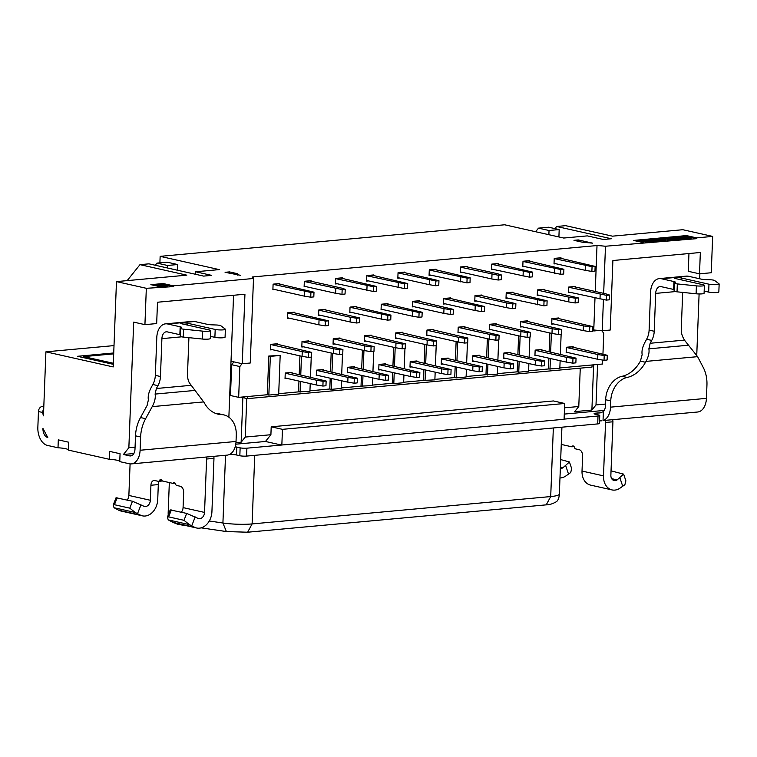 <?xml version="1.0" encoding="UTF-8"?>
<svg xmlns="http://www.w3.org/2000/svg" width="757" height="757" viewBox="0 0 757 757"><rect width="100%" height="100%" fill="white"/><g stroke="black" fill="none" stroke-linecap="round" stroke-linejoin="round"><path stroke-width="1.14" d="M161.08 286.95L150.861 284.66L163.152 283.534L173.381 285.824L173.353 286.61L146.328 288.303L116.464 281.604L186.809 275.16L139.979 264.657L148.959 263.833L203.661 276.106L211.657 275.368L195.609 271.772L219.246 269.606L160.143 256.349L159.897 262.83M252.081 276.996L253.5 278.481L173.381 285.824M252.128 276.996L596.667 245.58M643.791 242.723L633.562 240.433L686.448 235.578L696.667 237.878L696.639 238.663L605.477 246.233L596.677 245.419M160.143 256.349L504.645 224.782L563.747 238.039L587.3 235.881L603.357 239.477L611.353 238.748L556.641 226.485L565.621 225.662L612.451 236.165L682.805 229.712L712.659 236.411L696.667 237.878M229.475 271.895L237.67 273.741L238.19 274.81L240.745 275.387L225.075 272.302L229.475 271.895L229.418 273.277M578.282 239.941L573.976 240.329L582.284 242.193L592.599 243.148L578.282 239.941L578.225 241.284M240.84 397.16L247.501 398.646L592.002 367.088L592.088 364.978M237.67 273.741L237.622 275.113M247.577 396.536L247.501 398.646M252.573 276.948L252.554 277.488M288.408 317.987L287.357 318.082M287.556 313.02L325.387 321.11L325.198 325.851L328.273 325.567L328.462 320.836L292.874 312.461L287.556 312.953M319.643 315.13L318.593 315.224M356.443 322.993L350.094 321.962L350.273 317.221L356.623 318.252L356.443 322.993L359.509 322.709L359.698 317.968L324.11 309.604L318.792 310.086M350.879 312.262L349.829 312.357M350.027 307.295L387.858 315.385L387.679 320.126L390.754 319.851L390.934 315.111L355.355 306.736L350.027 307.228M273.939 289.325L272.899 289.42M273.088 284.348L310.919 292.448L310.739 297.189L313.814 296.905L313.994 292.164L278.415 283.799L273.088 284.282M305.185 286.458L304.134 286.553M304.323 281.49L342.155 289.581L341.975 294.322L345.05 294.038L345.23 289.297L341.35 288.038L309.651 280.932L304.333 281.424M382.115 309.405L381.074 309.499M381.263 304.428L419.094 312.527L418.914 317.268L421.99 316.984L422.169 312.244L386.59 303.879L381.263 304.361M336.42 283.601L335.37 283.695M335.569 278.623L373.4 286.723L373.21 291.464L376.286 291.18L376.466 286.439L340.887 278.074L335.569 278.557M367.656 280.733L366.606 280.828M366.804 275.766L404.635 283.856L404.456 288.597L407.521 288.313L407.711 283.572L372.122 275.207L366.804 275.699M398.892 277.876L397.841 277.97M398.04 272.899L435.871 280.998L435.691 285.739L438.767 285.455L438.946 280.715L403.367 272.35L398.04 272.832M413.36 306.538L412.31 306.632M450.15 314.401L443.81 313.37L443.99 308.629L450.33 309.66L450.15 314.401L453.225 314.127L453.405 309.386L417.826 301.012L412.508 301.504M430.127 275.009L429.087 275.103M429.276 270.041L467.107 278.131L466.927 282.872L470.002 282.588L470.182 277.847L434.603 269.483L429.276 269.975M461.373 272.151L460.322 272.246M460.511 267.174L498.343 275.274L498.163 280.014L501.238 279.73L501.418 274.99L497.538 273.731L465.839 266.625L460.521 267.107M444.596 303.68L443.545 303.775M443.744 298.703L481.575 306.803L481.386 311.543L484.461 311.259L484.641 306.519L449.062 298.154L443.744 298.637M492.608 269.284L491.558 269.378M491.757 264.316L529.578 272.406L529.398 277.147L532.474 276.863L532.654 272.132L497.075 263.758L491.757 264.25M523.844 266.426L522.794 266.521M522.992 261.449L560.823 269.549L560.634 274.289L563.71 274.006L563.899 269.265L528.31 260.9L522.992 261.383M555.08 263.559L554.029 263.654M554.228 258.591L592.059 266.682L591.879 271.422L594.955 271.148L595.134 266.407L559.546 258.033L554.228 258.525M475.831 300.813L474.781 300.917M512.621 308.676L506.282 307.645L506.461 302.904L512.811 303.935L512.621 308.676L515.697 308.402L515.886 303.661L480.298 295.287L474.98 295.779M507.067 297.955L506.017 298.05M506.215 292.978L544.046 301.078L543.867 305.819L546.942 305.535L547.122 300.794L511.543 292.429L506.215 292.912M538.303 295.088L537.262 295.192M575.102 302.951L568.762 301.92L568.942 297.179L575.282 298.211L575.102 302.951L578.178 302.677L578.357 297.936L542.778 289.562L537.451 290.054M569.538 292.23L568.498 292.325M568.687 287.253L606.518 295.353L606.338 300.094L609.413 299.81L609.593 295.069L605.714 293.811L574.014 286.704L568.696 287.187M552.771 323.759L551.721 323.854M551.73 323.532L583.221 330.591L583.401 325.851L589.741 326.882L592.816 326.598L557.237 318.233L551.919 318.725M521.526 326.627L520.485 326.721M520.494 326.39L551.985 333.449L552.165 328.708L558.505 329.749L561.58 329.465L526.001 321.1L520.684 321.583M490.29 329.484L489.249 329.579M527.269 332.607L527.09 337.348L520.75 336.316L520.93 331.575L527.269 332.607L530.345 332.323L494.766 323.958L489.438 324.45M567.23 352.431L566.179 352.525M566.198 352.194L597.68 359.263L597.869 354.522L604.209 355.553L607.284 355.27L571.696 346.905L566.378 347.387M459.054 332.351L458.004 332.446M458.023 332.115L489.505 339.174L489.694 334.433L496.034 335.474L499.109 335.19L463.53 326.816L458.203 327.308M535.994 355.288L534.944 355.383M534.953 355.061L566.444 362.12L566.624 357.38L572.973 358.411L576.049 358.137L540.46 349.762L535.142 350.254M504.758 358.156L503.708 358.25M503.717 357.919L535.208 364.978L535.388 360.247L541.728 361.278L544.803 360.994L509.224 352.63L503.907 353.112M473.522 361.013L472.472 361.108M472.482 360.786L503.973 367.845L504.153 363.105L510.492 364.136L513.568 363.852L477.989 355.487L472.671 355.979M427.819 335.209L426.768 335.304M426.787 334.973L458.269 342.041L458.449 337.3L464.798 338.332L467.873 338.048L432.285 329.683L426.967 330.166M442.277 363.88L441.236 363.975M441.246 363.644L472.737 370.703L472.917 365.962L479.257 367.003L482.332 366.719L446.753 358.354L441.426 358.837M411.042 366.738L409.991 366.833M410.01 366.511L441.492 373.57L441.681 368.829L448.021 369.861L451.096 369.577L415.517 361.212L410.19 361.704M379.806 369.605L378.755 369.7M378.774 369.369L410.256 376.428L410.436 371.687L416.785 372.728L419.861 372.444L384.272 364.079L378.954 364.562M348.57 372.463L347.52 372.558M347.529 372.236L379.02 379.295L379.2 374.554L385.55 375.586L388.615 375.302L353.036 366.937L347.718 367.429M396.583 338.067L395.533 338.171M395.542 337.84L427.033 344.899L427.213 340.158L433.562 341.199L436.628 340.915L401.049 332.541L395.731 333.033M317.334 375.33L316.284 375.425M316.294 375.094L347.785 382.153L347.965 377.412L354.304 378.453L357.38 378.169L321.801 369.804L316.483 370.287M286.089 378.188L285.048 378.282M285.058 377.961L316.549 385.02L316.729 380.279L323.069 381.31L326.144 381.026L290.565 372.662L285.238 373.154M365.347 340.934L364.297 341.029M364.306 340.697L395.797 347.766L395.977 343.025L402.317 344.057L405.392 343.773L369.813 335.408L364.495 335.89M334.102 343.792L333.061 343.896M333.071 343.564L364.562 350.623L364.742 345.883L371.081 346.924L374.157 346.64L338.578 338.265L333.25 338.757M302.866 346.659L301.816 346.753M301.835 346.422L333.317 353.491L333.506 348.75L339.846 349.781L342.921 349.497L307.342 341.133L302.015 341.615M271.631 349.516L270.58 349.62M270.599 349.289L302.081 356.348L302.27 351.608L308.61 352.639L311.685 352.365L276.097 343.99L270.779 344.482M116.464 281.604L113.19 366.927L45.903 351.835L114.014 345.599M45.903 351.835L43.452 415.83L42.543 412.442L43.774 407.389M113.295 364.325L77.469 356.292L113.73 352.97M139.979 264.657L127.176 280.629M177.412 270.221L177.63 264.534L167.098 262.177L156.954 263.105L155.232 265.243M548.872 234.698L549.033 230.507L538.501 228.141L535.625 231.727M558.903 236.95L559.186 229.579L548.655 227.214L538.501 228.141M556.641 226.485L554.928 228.623M712.659 236.411L711.258 272.747L699.515 273.826L700.339 252.497L612.896 260.512L610.227 330.033L602.231 330.762L603.433 299.621M699.875 273.797L699.686 278.775M699.099 293.962L696.752 355.128M682.682 292.41L681.281 328.784A16.001 12.093 102.6 0 0 683.098 337.527L684.451 340.12L697.604 356.661L703.31 367.59A32.012 24.196 -77.4 0 1 706.943 385.086L706.432 398.362L610.511 407.152L610.748 400.898L605.638 399.753L605.401 406.007A8.005 5.091 -95.2 0 1 603.376 411.609L600.187 412.906M610.511 407.152A16.001 10.182 84.8 0 1 603.036 420.551L697.67 412.007A16.001 10.182 -95.2 0 0 706.432 398.362M42.96 428.471L47.776 437.518A8.005 5.091 84.8 0 1 42.96 428.471M42.543 412.442L38.456 411.524L37.85 427.327A16.001 10.182 -95.2 0 0 47.464 445.419L58.005 447.775A12.008 1.864 -177.8 0 1 68.433 449.942M229.191 454.607L228.557 454.862A16.001 10.182 -95.2 0 0 236.033 441.463L140.102 450.254A16.001 10.182 84.8 0 1 131.34 463.899A16.001 10.182 84.8 0 1 129.267 463.757L119.757 461.628L120.06 453.727L109.633 451.39L109.33 459.291L68.433 450.112L68.736 442.22L58.308 439.874L58.005 447.775M140.102 450.254L140.613 436.978A32.012 24.196 -77.4 0 1 145.628 418.687L152.214 406.632C154.769 401.825 155.724 397.633 155.1 394.085L156.387 388.502L157.948 385.654A16.001 12.093 102.6 0 0 160.456 376.503L161.903 338.634A8.005 5.091 84.8 0 1 166.294 331.812A8.005 5.091 84.8 0 1 167.325 331.878L179.863 334.689L180.166 326.787L167.628 323.977A16.001 10.182 -95.2 0 0 165.556 323.845A16.001 10.182 -95.2 0 0 156.794 337.49L155.336 375.358A16.001 12.093 -77.4 0 1 152.829 384.499L151.277 387.357C148.722 392.173 147.757 396.356 148.381 399.904L147.104 405.487L140.518 417.542A32.012 24.196 102.6 0 0 135.503 435.833L134.992 449.109A8.005 5.091 -95.2 0 1 130.611 455.932A8.005 5.091 -95.2 0 1 129.579 455.865L131.614 455.676M133.838 453.528L123.438 454.484L129.579 455.865M123.438 454.484L128.86 447.728L133.686 322.122L144.928 324.639L146.328 288.303M195.505 274.271L195.609 271.772M253.5 278.481L250.255 363.01L242.259 363.748L244.937 294.227L157.494 302.232L156.671 323.57L144.928 324.639M228.869 417.173L231.017 361.221L242.259 363.748M233.847 361.855L231.67 364.713L233.828 361.855M602.714 360.077L602.563 364.013L559.849 367.93M548.872 358.175L548.456 368.971L559.83 368.413L560.123 360.701M548.456 368.971L528.604 370.788M517.627 361.042L517.22 371.829L518.753 372.179L528.594 371.28L528.888 363.568M517.22 371.829L497.368 373.655M486.391 363.899L485.975 374.696L497.349 374.138L497.652 366.426M485.975 374.696L466.132 376.513M455.156 366.767L454.739 377.554L456.272 377.904L466.113 376.995L466.407 369.293M454.739 377.554L434.897 379.38M423.92 369.624L423.504 380.421L434.878 379.863L435.171 372.151M423.504 380.421L403.661 382.238M392.684 372.491L392.268 383.279L393.801 383.629L403.642 382.72L403.935 375.018M392.268 383.279L372.425 385.105M361.449 375.349L361.032 386.146L372.406 385.587L372.699 377.875M361.032 386.146L341.18 387.963M330.203 378.216L329.797 389.003L331.329 389.353L341.161 388.445L341.464 380.733M329.797 389.003L309.944 390.82M298.968 381.074L298.551 391.871L309.925 391.312L310.228 383.6M298.551 391.871L278.708 393.687M268.849 395.078L278.69 394.17L280.175 355.459L268.801 356.017L267.316 394.728L268.849 395.078L270.334 356.367L280.175 355.459M267.316 394.728L238.663 397.359L230.478 395.523L231.67 364.713L239.846 366.549L242.022 363.691M594.993 297.936L593.725 330.97L599.128 330.478M593.762 329.986L602.231 330.762M177.63 264.534L167.486 265.461L156.954 263.105M167.486 265.461L167.392 267.969M559.186 229.579L549.033 230.507M603.67 293.356L605.477 246.233M699.515 273.826L688.274 271.309L688.955 253.538M597.557 364.477L596.005 404.929L605.477 404.058M564.533 407.815L578.783 406.509L574.667 411.638L591.889 410.057L596.005 404.929M604.247 410.426L564.287 414.088M109.33 459.291A12.008 1.864 -177.8 0 1 119.767 461.448M564.097 419.113L598.011 416.009A4.797 0.748 2.2 0 0 599.743 415.508L599.44 423.409A4.797 0.748 -177.8 0 1 597.708 423.911L246.593 456.083A4.797 0.748 -177.8 0 1 239.837 455.733L236.515 454.985A5.204 0.804 2.2 0 0 229.276 454.597M599.743 415.508A4.797 0.748 2.2 0 0 598.636 414.978L595.314 414.24A5.204 0.804 -177.8 0 1 594.113 413.672A5.204 0.804 -177.8 0 1 595.986 413.123L599.913 412.934M605.638 399.753A22.407 16.938 -77.4 0 1 622.008 376.314A32.012 24.196 102.6 0 0 640.394 361.127L642.163 354.664C641.529 351.106 642.494 346.924 645.049 342.117L646.61 339.259A16.001 12.093 102.6 0 0 649.109 330.109L650.566 292.24A16.001 10.182 84.8 0 1 659.328 278.595A16.001 10.182 84.8 0 1 661.4 278.737L688.454 276.258L700.991 279.068A6.406 0.994 -177.8 0 0 706.092 279.617L709.801 279.74A4.797 0.748 2.2 0 1 714.627 280.506L719.018 283.818A5.763 0.889 2.2 0 1 719.15 284.026A5.763 0.889 2.2 0 1 715.308 284.708A5.763 0.889 2.2 0 1 708.968 284.197L681.357 278.008A3.842 0.596 -177.8 0 0 677.108 277.668A3.842 0.596 -177.8 0 0 674.563 278.131A3.842 0.596 -177.8 0 0 675.452 278.548L703.064 284.736A5.763 0.889 2.2 0 1 704.389 285.361A5.763 0.889 2.2 0 1 696.402 285.881L677.326 283.922L677.023 291.823A4.797 0.748 -177.8 0 1 674.09 291.029L674.392 283.127A4.797 0.748 2.2 0 0 677.326 283.922M674.146 289.581A6.406 0.994 2.2 0 0 673.635 289.448L661.098 286.638A8.005 5.091 -95.2 0 0 660.066 286.572A8.005 5.091 -95.2 0 0 655.685 293.394L654.228 331.263A16.001 12.093 -77.4 0 1 651.72 340.404L650.159 343.262L648.872 348.835C649.506 352.393 648.541 356.575 645.986 361.392L645.503 362.281A32.012 24.196 -77.4 0 1 627.127 377.459A22.407 16.938 102.6 0 0 610.748 400.898M601.446 420.826L599.535 420.92M38.456 411.524A4.797 3.634 -77.4 0 1 42.326 406.443L43.811 406.31M235.957 442.675L241.142 442.202L245.259 437.063L270.902 434.717L265.48 441.473L235.768 444.189M128.86 447.728L135.068 447.16M231.017 361.221L233.553 295.268M215.688 413.436A32.012 24.196 102.6 0 0 216.474 413.473A22.407 16.938 -77.4 0 1 218.839 413.776L223.958 414.921A22.407 16.938 102.6 0 1 236.269 435.209L236.033 441.463M223.958 414.921A22.407 16.938 102.6 0 0 221.583 414.618A32.012 24.196 -77.4 0 1 218.205 414.193A32.012 24.196 -77.4 0 1 204.248 402.705L189.326 382.777A16.001 12.093 -77.4 0 1 187.509 374.024L188.909 337.65M235.181 446.819A5.204 0.804 -177.8 0 1 236.818 447.084L240.139 447.832A4.797 0.748 2.2 0 0 246.896 448.182L564.088 419.274L564.694 403.481L282.456 429.342L281.841 445.135M265.48 441.473L281.33 445.021M153.349 285.219L156.302 284.944M162.329 284.395L163.124 284.32L163.152 283.534M163.124 284.32L173.353 286.61M593.62 364.836L591.889 410.057M578.783 406.509L580.259 368.157M246.744 398.475L245.259 437.063M270.902 434.717L271.205 426.816L553.452 400.955L564.694 403.481M242.855 397.605L241.142 442.202M253.349 278.321L253.387 277.138M597.008 245.656L595.248 291.464M238.663 397.359L239.846 366.549M299.942 355.866L299.214 374.601M331.178 353.008L330.459 371.744M362.414 350.141L361.695 368.877M393.649 347.283L392.93 366.019M424.885 344.416L424.166 363.152M456.121 341.558L455.402 360.294M487.366 338.691L486.647 357.427M518.602 335.834L517.883 354.569M549.837 332.966L549.118 351.702M601.768 330.724L603.755 333.203L602.951 353.907M286.912 378.368L285.039 378.547L285.247 373.012L292.013 372.397L291.984 372.983M272.444 349.706L270.571 349.876L270.788 344.35L277.545 343.725L277.526 344.312M354.465 367.259L354.484 366.672L347.718 367.287L347.51 372.822L349.384 372.643M339.997 338.587L340.025 338L333.26 338.625L333.052 344.151L334.925 343.981M416.937 361.534L416.965 360.947L410.199 361.562L409.982 367.098L411.865 366.927M402.478 332.862L402.497 332.276L395.731 332.9L395.523 338.426L397.397 338.256M479.418 355.809L479.436 355.222L472.671 355.837L472.463 361.373L474.336 361.203M464.949 327.138L464.978 326.551L458.212 327.175L457.994 332.702L459.877 332.531M541.889 350.084L541.908 349.497L535.152 350.113L534.934 355.648L536.808 355.478M527.43 321.413L527.449 320.826L520.684 321.451L520.475 326.977L522.349 326.806M294.303 312.783L294.322 312.196L287.556 312.811L287.348 318.347L289.221 318.177M279.835 284.112L279.863 283.525L273.097 284.149L272.889 289.676L274.763 289.505M356.774 307.058L356.802 306.471L350.037 307.087L349.819 312.622L351.702 312.452M342.315 278.387L342.334 277.8L335.569 278.425L335.36 283.951L337.234 283.78M419.255 301.333L419.274 300.747L412.508 301.362L412.3 306.897L414.174 306.727M404.787 272.662L404.815 272.075L398.05 272.7L397.832 278.226L399.715 278.056M481.726 295.608L481.745 295.022L474.989 295.646L474.771 301.172L476.645 301.002M467.268 266.937L467.287 266.35L460.521 266.975L460.313 272.501L462.186 272.331M544.198 289.884L544.226 289.297L537.461 289.922L537.243 295.448L539.126 295.277M529.739 261.222L529.758 260.626L523.002 261.25L522.784 266.776L524.658 266.606M560.975 258.355L561.003 257.768L554.238 258.383L554.02 263.919L555.903 263.748M575.443 287.026L575.462 286.439L568.696 287.054L568.488 292.59L570.362 292.41M498.503 264.079L498.522 263.493L491.757 264.108L491.548 269.643L493.422 269.473M512.962 292.751L512.991 292.164L506.225 292.779L506.007 298.305L507.89 298.135M436.023 269.804L436.051 269.218L429.285 269.833L429.077 275.368L430.951 275.198M450.491 298.476L450.51 297.889L443.744 298.504L443.536 304.03L445.409 303.86M373.551 275.529L373.57 274.942L366.814 275.557L366.596 281.093L368.47 280.923M388.01 304.2L388.038 303.604L381.273 304.229L381.064 309.755L382.938 309.585M311.08 281.254L311.099 280.667L304.333 281.282L304.125 286.818L305.998 286.638M325.538 309.925L325.557 309.329L318.801 309.954L318.583 315.48L320.457 315.309M558.666 318.555L558.685 317.968L551.919 318.583L551.711 324.119L553.585 323.939M573.125 347.226L573.153 346.63L566.387 347.255L566.17 352.781L568.053 352.611M496.185 324.28L496.214 323.693L489.448 324.308L489.23 329.844L491.113 329.664M510.653 352.942L510.672 352.355L503.907 352.98L503.698 358.506L505.572 358.335M433.714 330.005L433.733 329.418L426.976 330.033L426.759 335.569L428.632 335.389M448.172 358.667L448.201 358.08L441.435 358.704L441.227 364.231L443.1 364.06M371.242 335.73L371.261 335.143L364.495 335.758L364.287 341.293L366.161 341.114M385.701 364.391L385.72 363.805L378.964 364.429L378.746 369.955L380.62 369.785M308.761 341.454L308.79 340.868L302.024 341.483L301.806 347.009L303.689 346.838M323.23 370.116L323.248 369.53L316.483 370.154L316.275 375.68L318.148 375.51M561.136 334.225L560.369 354.229M549.989 369.312L550.405 358.525M550.651 352.052L551.37 333.317M529.9 337.092L529.134 357.096M518.753 372.179L519.17 361.382M519.416 354.91L520.135 336.174M498.664 339.95L497.898 359.954M487.517 375.037L487.924 364.249M488.18 357.777L488.899 339.041M467.429 342.817L466.662 362.811M456.272 377.904L456.689 367.107M456.944 360.635L457.663 341.899M436.193 345.675L435.426 365.678M425.037 380.762L425.453 369.974M425.699 363.502L426.418 344.766M404.957 348.542L404.181 368.536M393.801 383.629L394.217 372.832M394.463 366.36L395.182 347.624M373.712 351.399L372.946 371.403M362.565 386.486L362.982 375.699M363.228 369.227L363.947 350.491M342.476 354.267L341.71 374.261M331.329 389.353L331.736 378.557M331.992 372.084L332.711 353.349M311.241 357.124L310.474 377.128M300.084 392.211L300.501 381.424M300.756 374.942L301.475 356.216M270.334 356.367L268.801 356.017M686.448 235.578L686.419 236.373L682.312 236.752M679.038 237.045L676.256 237.301M673.03 237.603L670.134 237.868M662.716 238.54L660.18 238.777M652.525 239.477L649.951 239.714M647.226 239.96L644.727 240.196M640.725 240.556L636.06 240.991M696.639 238.663L686.419 236.373M665.469 240.045L663.605 239.259L654.758 238.767L652.525 239.382L654.275 240.139L663.217 240.66L665.469 240.045L665.441 240.84L663.189 241.455L656.66 241.332M652.543 240.291L652.525 239.382M679.824 239.098L679.795 239.884L678.49 240.007L673.02 237.925L673.049 237.13L678.518 239.212L679.824 239.098L676.124 237.774A45.827 7.106 2.2 0 0 674.809 237.329A35.106 5.441 2.2 0 0 678.499 237.916L685.615 238.569L681.962 237.159A41.995 6.51 2.2 0 0 680.874 236.78M680.42 237.906L679.029 237.376L679.057 236.581L683.883 238.417M680.893 236.771L681.026 236.799A27.772 4.305 2.2 0 0 682.965 237.111L691.179 238.058L691.15 238.843L689.816 238.966L684.546 238.152M685.615 238.569L685.587 239.354L683.997 239.505L678.897 238.767M675.414 239.146L675.386 239.931L673.143 240.537L666.87 240.357L666.898 239.572L673.172 239.751L675.414 239.146L673.635 238.389L664.722 237.849C662.64 238.048 662.195 238.379 663.397 238.834L664.958 238.777L664.372 238.417M672.916 239.467L665.734 238.843L664.778 239.572M648.03 240.471L647.216 240.291L647.244 239.496L653.669 240.934M643.753 240.366L656.66 241.218L656.631 242.013L655.307 242.126L649.355 241.634M650.168 241.814L650.131 242.609L648.891 242.723L640.715 240.887L640.744 240.092L650.168 241.814L643.743 240.376M204.541 512.423L206.595 459.016L213.976 458.345L211.922 511.741A15.528 11.734 -77.4 0 1 196.593 527.989A15.528 11.734 -77.4 0 1 194.417 527.194L189.401 524.629L183.989 520.314L186.676 513.407L197.861 518.318A5.924 4.476 102.6 0 0 198.694 518.621A5.924 4.476 102.6 0 0 204.541 512.423L183.071 507.606L183.648 492.599A5.602 3.567 -95.2 0 0 180.28 486.259L176.797 485.483A2.403 1.523 84.8 0 1 175.52 483.997A2.403 1.523 -95.2 0 0 173.949 482.493A2.403 1.523 -95.2 0 0 172.889 483.354L162.206 480.96A2.403 1.523 -95.2 0 0 160.654 479.512A2.403 1.523 -95.2 0 0 159.566 480.421A2.403 1.523 84.8 0 1 158.506 481.329A2.403 1.523 84.8 0 1 158.194 481.31L154.712 480.534A5.602 3.567 -95.2 0 0 153.993 480.487A5.602 3.567 -95.2 0 0 150.927 485.256L150.35 500.273L128.87 495.457L130.09 463.89M206.264 457.039A3.198 2.034 84.8 0 1 206.595 459.016M213.635 456.357A3.198 2.034 84.8 0 1 213.976 458.345M150.927 485.256L158.308 484.584A5.602 3.567 84.8 0 1 159.244 481.263M158.308 484.584L157.73 499.592A15.528 11.734 -77.4 0 1 142.401 515.839A15.528 11.734 -77.4 0 1 140.225 515.034L135.21 512.48L114.042 507.729L118.745 510.218A15.528 11.734 102.6 0 0 120.931 511.022L142.401 515.839M605.543 422.463L612.924 421.791L610.871 475.188A5.924 4.476 102.6 0 0 614.126 480.553A5.924 4.476 102.6 0 0 617.144 479.9L623.626 474.128L625.878 480.846L624.866 484.735L619.936 488.199A15.528 11.734 -77.4 0 1 612.025 489.921A15.528 11.734 -77.4 0 1 603.499 475.869L605.543 422.463A3.198 2.034 -95.2 0 0 605.212 420.476M612.924 421.791A3.198 2.034 -95.2 0 0 612.593 419.804M603.499 475.869L582.019 471.053L582.597 456.045A5.602 3.567 -95.2 0 0 579.237 449.705L575.755 448.929A2.403 1.523 84.8 0 1 574.468 447.444A2.403 1.523 -95.2 0 0 572.907 445.939A2.403 1.523 -95.2 0 0 571.838 446.8L561.278 444.425M282.456 429.342L271.205 426.816M161.109 286.288L157.172 285.995L156.283 285.588L156.311 284.793L161.355 286.004L166.351 286.222L167.06 285.493L163.919 285.257M167.023 286.278L166.322 287.007L161.137 286.297M113.692 353.86L83.667 356.613L113.332 363.265M83.667 356.613L83.62 357.673M678.49 240.007L678.518 239.212M683.864 238.417A10.778 1.675 2.2 0 0 682.89 238.266L673.049 237.13M691.179 238.058L679.057 236.581M689.845 238.181L689.816 238.966M684.025 238.71L683.997 239.505M662.697 239.184L662.725 238.389L663.378 239.212M664.93 239.572L665.763 238.048L673.825 239.146L666.898 239.572M653.66 240.944L640.744 240.092M656.66 241.218L647.244 239.496M655.335 241.341L655.307 242.126M648.919 241.928L648.891 242.723M128.87 495.457A5.924 4.476 -77.4 0 1 127.11 500.046M117.136 497.813L114.458 504.72L113.209 505.033L116.039 497.746L132.475 501.248L143.669 506.159A5.924 4.476 102.6 0 0 144.502 506.461A5.924 4.476 102.6 0 0 150.35 500.273M175.104 483.146L172.889 483.354M189.401 524.629L168.243 519.889L172.946 522.377A15.528 11.734 102.6 0 0 175.122 523.172L196.593 527.989M183.071 507.606A5.924 4.476 -77.4 0 1 181.302 512.205M582.019 471.053A15.528 11.734 102.6 0 0 590.555 485.105L612.025 489.921M574.052 446.592L571.838 446.8M560.341 468.46A5.924 4.476 102.6 0 0 562.953 467.741L569.434 461.969L571.686 468.697L570.674 472.576L565.734 476.049A15.528 11.734 -77.4 0 1 559.972 477.979M163.711 284.613L163.9 285.247L163.711 284.613L157.967 284.348C156.065 284.556 155.81 284.84 157.201 285.2L157.172 285.995M167.789 286.619L167.06 285.493M161.165 285.503L161.326 286.789M655.628 240.016L654.143 239.392L655.694 238.975L663.861 240.026L655.628 240.016M113.209 505.033L114.042 507.729M171.337 509.963L168.65 516.88L167.401 517.182L170.23 509.906L186.676 513.407M135.21 512.48L129.797 508.165L132.475 501.248M167.401 517.182L168.243 519.889M623.626 474.128L611.041 470.873M569.434 461.969L560.682 459.584M673.635 289.448L673.938 281.547L661.4 278.737M659.328 278.595L686.391 276.116A16.001 10.182 84.8 0 1 688.454 276.258M162.594 285.891L166.285 285.815L162.594 285.891M158.79 284.537L163.086 285.01L158.44 285.086L157.816 284.802L158.79 284.537L158.771 285.152M167.628 323.977L194.681 321.498A16.001 10.182 -95.2 0 0 192.619 321.365L165.556 323.845M194.681 321.498L207.219 324.308A6.406 0.994 -177.8 0 0 212.32 324.857L216.029 324.98A4.797 0.748 2.2 0 1 220.845 325.756L225.245 329.058A5.763 0.889 2.2 0 1 225.378 329.267A5.763 0.889 2.2 0 1 221.536 329.948A5.763 0.889 2.2 0 1 215.196 329.437L187.585 323.248L187.509 325.094M316.729 380.279L285.238 373.22M326.144 381.026L325.964 385.767L322.889 386.051L316.549 385.02M302.27 351.608L270.779 344.549M308.61 352.639L308.43 357.38L311.496 357.105L311.685 352.365M308.43 357.38L302.081 356.348M379.2 374.554L347.718 367.495M388.615 375.302L388.436 380.042L385.36 380.326L379.02 379.295M364.742 345.883L333.25 338.824M371.081 346.924L370.902 351.655L373.977 351.38L374.157 346.64M370.902 351.655L364.562 350.623M441.681 368.829L410.19 361.77M451.096 369.577L450.917 374.318L447.841 374.601L441.492 373.57M427.213 340.158L395.731 333.099M433.562 341.199L433.373 345.93L436.448 345.656L436.628 340.915M433.373 345.93L427.033 344.899M504.153 363.105L472.661 356.045M513.568 363.852L513.388 368.593L510.313 368.877L503.973 367.845M489.694 334.433L458.203 327.374M496.034 335.474L495.854 340.215L498.929 339.931L499.109 335.19M495.854 340.215L489.505 339.174M566.624 357.38L535.142 350.321M576.049 358.137L575.859 362.868L572.784 363.152L566.444 362.12M552.165 328.708L520.674 321.649M558.505 329.749L558.325 334.49L561.401 334.206L561.58 329.465M558.325 334.49L551.985 333.449M328.462 320.836L325.387 321.11M325.198 325.851L318.858 324.819L319.038 320.079M318.858 324.819L287.367 317.76M313.994 292.164L310.919 292.448M310.739 297.189L304.399 296.148L304.579 291.407M304.399 296.148L272.908 289.089M390.934 315.111L387.858 315.385M387.679 320.126L381.329 319.094L381.519 314.354M381.329 319.094L349.848 312.035M373.21 291.464L335.379 283.364M376.466 286.439L373.4 286.723M366.871 290.423L367.05 285.682M412.499 301.57L443.99 308.629M443.81 313.37L412.319 306.311M453.405 309.386L450.33 309.66M438.946 280.715L435.871 280.998M435.691 285.739L429.342 284.698L429.531 279.958M429.342 284.698L397.86 277.639M474.98 295.845L506.461 302.904M506.282 307.645L474.79 300.586M515.886 303.661L512.811 303.935M501.418 274.99L498.343 275.274M498.163 280.014L491.823 278.973L492.003 274.242M491.823 278.973L460.332 271.914M537.451 290.12L568.942 297.179M568.762 301.92L537.271 294.861M578.357 297.936L575.282 298.211M560.634 274.289L522.803 266.19M563.899 269.265L560.823 269.549M554.294 273.249L554.474 268.517M595.134 266.407L592.059 266.682M591.879 271.422L585.53 270.391L585.719 265.65M585.53 270.391L554.048 263.332M606.338 300.094L568.507 291.994M609.593 295.069L606.518 295.353M599.998 299.062L600.178 294.322M529.398 277.147L491.567 269.057M532.654 272.132L529.578 272.406M523.059 276.116L523.238 271.375M543.867 305.819L506.036 297.719M547.122 300.794L544.046 301.078M537.517 304.787L537.707 300.046M466.927 282.872L429.096 274.782M470.182 277.847L467.107 278.131M460.587 281.841L460.767 277.1M484.641 306.519L481.575 306.803M481.386 311.543L475.046 310.512L475.226 305.771M475.046 310.512L443.555 303.443M404.456 288.597L366.625 280.506M407.711 283.572L404.635 283.856M398.106 287.565L398.286 282.825M422.169 312.244L419.094 312.527M418.914 317.268L412.574 316.237L412.754 311.496M412.574 316.237L381.083 309.168M345.23 289.297L342.155 289.581M341.975 294.322L335.635 293.29L335.815 288.549M335.635 293.29L304.144 286.231M318.792 310.152L350.273 317.221M350.094 321.962L318.612 314.893M359.698 317.968L356.623 318.252M583.401 325.851L551.91 318.792M589.741 326.882L589.561 331.623L592.636 331.339L592.816 326.598M589.561 331.623L583.221 330.591M597.869 354.522L566.378 347.454M607.284 355.27L607.105 360.01L604.029 360.294L597.68 359.263M527.09 337.348L530.165 337.064L530.345 332.323M489.259 329.257L520.75 336.316M520.93 331.575L489.438 324.516M535.388 360.247L503.907 353.178M544.803 360.994L544.624 365.735L541.548 366.019L535.208 364.978M458.449 337.3L426.967 330.241M464.798 338.332L464.609 343.072L467.684 342.789L467.873 338.048M464.609 343.072L458.269 342.041M472.917 365.962L441.426 358.903M482.332 366.719L482.152 371.46L479.077 371.744L472.737 370.703M395.977 343.025L364.486 335.957M402.317 344.057L402.137 348.797L405.213 348.513L405.392 343.773M402.137 348.797L395.797 347.766M410.436 371.687L378.954 364.628M419.861 372.444L419.671 377.185L416.605 377.469L410.256 376.428M333.506 348.75L302.015 341.681M339.846 349.781L339.666 354.522L342.741 354.238L342.921 349.497M339.666 354.522L333.317 353.491M347.965 377.412L316.473 370.353M357.38 378.169L357.2 382.91L354.125 383.193L347.785 382.153M654.956 239.846L663 240.366M114.458 504.72L129.797 508.165M168.65 516.88L183.989 520.314M719.15 284.017L718.847 291.918A5.763 0.889 -177.8 0 1 715.005 292.609A5.763 0.889 -177.8 0 1 708.666 292.098L704.171 291.095M704.389 285.37L704.086 293.262A5.763 0.889 -177.8 0 1 696.099 293.782L677.023 291.823M673.938 281.547A6.406 0.994 -177.8 0 1 675.414 282.247A6.406 0.994 -177.8 0 1 675.272 282.446L674.496 282.976A4.797 0.748 2.2 0 0 674.392 283.127M162.906 285.947L162.925 285.465M159.85 285.275L161.033 285.323M162.443 285.238L162.471 284.727M180.166 326.787A6.406 0.994 -177.8 0 1 181.642 327.488A6.406 0.994 -177.8 0 1 181.5 327.686L180.724 328.216A4.797 0.748 2.2 0 0 180.62 328.377A4.797 0.748 2.2 0 0 183.554 329.172L202.63 331.131A5.763 0.889 2.2 0 0 210.616 330.61L210.314 338.511A5.763 0.889 -177.8 0 1 202.327 339.032L183.251 337.073A4.797 0.748 -177.8 0 1 180.317 336.278M180.365 334.821A6.406 0.994 2.2 0 0 179.863 334.689M225.378 329.257L225.075 337.158A5.763 0.889 -177.8 0 1 221.233 337.849A5.763 0.889 -177.8 0 1 214.884 337.338L210.399 336.335M210.616 330.61A5.763 0.889 2.2 0 0 209.292 329.986L181.68 323.788A3.842 0.596 -177.8 0 1 180.791 323.371A3.842 0.596 -177.8 0 1 183.336 322.908A3.842 0.596 -177.8 0 1 187.585 323.248M323.069 381.31L322.889 386.051M385.55 375.586L385.36 380.326M448.021 369.861L447.841 374.601M510.492 364.136L510.313 368.877M572.973 358.411L572.784 363.152M604.209 355.553L604.029 360.294M541.728 361.278L541.548 366.019M479.257 367.003L479.077 371.744M416.785 372.728L416.605 377.469M354.304 378.453L354.125 383.193M140.613 436.978L135.503 435.833M595.986 413.123L601.683 412.603M697.604 356.661L645.986 361.392M42.326 406.443L43.792 406.774M203.832 401.901L152.214 406.632M145.628 418.687L140.518 417.542M597.708 423.911L598.011 416.009M246.896 448.182L246.593 456.083M240.139 447.832L239.837 455.733M236.818 447.084L236.515 454.985M169.331 482.55L168.158 512.991A24.006 3.719 2.2 0 0 168.707 513.823M209.282 520.996L222.918 523.002L225.52 455.269M201.144 527.847L226.371 531.556L222.918 523.002A24.006 3.719 2.2 0 0 252.109 523.92L254.74 455.336M226.371 531.556L247.624 532.218L252.109 523.92L550.708 496.564L553.339 427.97M247.624 532.218L546.223 504.853L550.708 496.564A24.006 3.719 2.2 0 0 559.357 494.047L561.921 427.185M603.036 420.551L603.376 411.609M622.008 376.314L627.127 377.459M640.394 361.127L645.503 362.281M651.72 340.404L646.61 339.259M648.872 348.835L688.501 345.211M221.583 414.618L216.474 413.473M155.1 394.085L194.729 390.451M157.948 385.654L152.829 384.499M654.275 240.139L654.256 240.679M663.189 241.455L663.217 240.66M678.499 237.916L678.471 238.616M673.172 239.751L673.143 240.537M672.301 238.512L672.263 239.307M665.763 238.048L665.734 238.843M171.309 521.526L177.393 524.156L181.756 524.989L180.213 524.317M195.183 516.917L191.739 525.803M140.991 504.768L137.537 513.643M159.566 480.421L161.847 480.212M194.417 527.194L172.946 522.377M140.225 515.034L118.745 510.218M622.737 486.306L619.955 477.998M617.144 479.9L611.684 478.67M568.545 474.156L565.753 465.848M562.953 467.741L560.388 467.164M650.159 343.262L684.451 340.12M655.685 293.394L675.376 291.587M654.228 331.263L649.109 330.109M166.351 286.222L166.322 287.007M156.387 388.502L190.679 385.36M161.903 338.634L181.604 336.827M160.456 376.503L155.336 375.358M655.666 239.761L655.694 238.975M662.205 240.168L662.233 239.373M708.666 292.098L708.968 284.197M681.281 279.853L681.357 278.008M696.099 293.782L696.402 285.881M202.327 339.032L202.63 331.131M183.251 337.073L183.554 329.172M214.884 337.338L215.196 329.437M131.34 463.899L227.564 455.08M168.205 515.129L168.158 512.991M181.756 524.989L186.004 525.613M546.223 504.853C549.317 504.872 552.657 503.85 556.263 501.777C558.06 500.614 559.092 498.03 559.357 494.047M158.506 481.329L162.32 480.979M164.572 285.001L164.543 285.786M160.702 285.72L160.673 286.515M166.237 286.6L166.266 285.815M157.816 284.802L157.787 285.597M180.317 336.269L180.62 328.368"/></g></svg>
